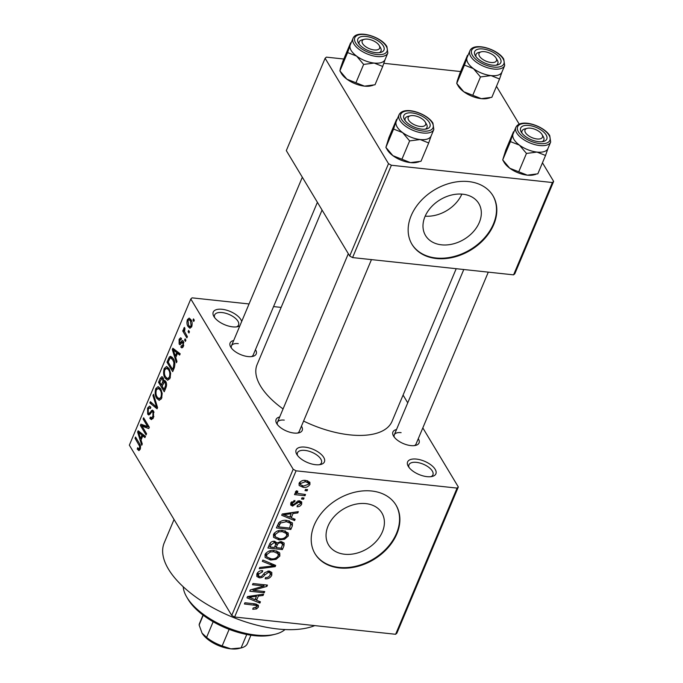 <?xml version="1.0" encoding="UTF-8"?>
<svg xmlns="http://www.w3.org/2000/svg" width="683" height="683" viewBox="0 0 683 683"><rect width="100%" height="100%" fill="white"/><g stroke="black" fill="none" stroke-linecap="round" stroke-linejoin="round"><path stroke-width="1.02" d="M427.029 476.657A15.35 7.18 -157.2 0 1 408.272 466.335A15.35 7.18 -157.2 0 1 416.459 459.096A15.35 7.18 -157.2 0 1 433.671 467.351A15.35 7.18 -157.2 0 1 432.271 476.427A15.35 7.18 -157.2 0 1 427.029 476.657M430.922 476.674A12.986 6.079 22.8 0 0 432.911 474.83A12.986 6.079 22.8 0 0 428.753 467.3A12.986 6.079 22.8 0 0 416.468 462.365A12.986 6.079 22.8 0 0 408.963 464.764A12.986 6.079 22.8 0 0 409.04 467.479M239.844 325.859A15.35 7.18 -157.2 0 1 237.915 326.628A15.35 7.18 -157.2 0 1 232.672 326.858A15.35 7.18 -157.2 0 1 213.916 316.536A15.35 7.18 -157.2 0 1 222.112 309.288A15.35 7.18 -157.2 0 1 241.671 321.522M236.566 326.867A12.986 6.079 22.8 0 0 238.555 325.031A12.986 6.079 22.8 0 0 234.397 317.493A12.986 6.079 22.8 0 0 222.112 312.566A12.986 6.079 22.8 0 0 214.616 314.965A12.986 6.079 22.8 0 0 214.684 317.672M315.555 464.696A15.35 7.18 -157.2 0 1 296.798 454.383A15.35 7.18 -157.2 0 1 304.994 447.134A15.35 7.18 -157.2 0 1 322.205 455.39A15.35 7.18 -157.2 0 1 320.797 464.466A15.35 7.18 -157.2 0 1 315.555 464.696M319.448 464.713A12.986 6.079 22.8 0 0 321.437 462.869A12.986 6.079 22.8 0 0 317.279 455.339A12.986 6.079 22.8 0 0 304.994 450.404A12.986 6.079 22.8 0 0 297.489 452.803A12.986 6.079 22.8 0 0 297.566 455.518M462.801 194.203A31.076 23.128 149 0 0 431.041 207.231A31.076 23.128 149 0 0 425.526 235.524A31.076 23.128 149 0 0 441.517 244.83A31.076 23.128 149 0 0 473.268 231.802A31.076 23.128 149 0 0 478.783 203.5A31.076 23.128 149 0 0 462.801 194.203M468.649 181.584A47.221 35.149 149 0 0 420.395 201.391A47.221 35.149 149 0 0 412.011 244.386A47.221 35.149 149 0 0 436.309 258.524A47.221 35.149 149 0 0 484.571 238.726A47.221 35.149 149 0 0 492.955 195.722A47.221 35.149 149 0 0 468.649 181.584M411.849 244.121A47.221 35.149 149 0 0 435.985 257.986A47.221 35.149 149 0 0 484.11 238.333A47.221 35.149 149 0 0 492.793 195.449M344.582 554.246A31.076 23.128 -31 0 1 328.591 544.949A31.076 23.128 -31 0 1 334.107 516.655A31.076 23.128 -31 0 1 365.866 503.619A31.076 23.128 -31 0 1 381.857 512.924A31.076 23.128 -31 0 1 376.342 541.218A31.076 23.128 -31 0 1 344.582 554.246M371.723 491.009A47.221 35.149 149 0 0 323.46 510.807A47.221 35.149 149 0 0 315.076 553.811A47.221 35.149 149 0 0 339.374 567.949A47.221 35.149 149 0 0 387.637 548.142A47.221 35.149 149 0 0 396.02 505.138A47.221 35.149 149 0 0 371.723 491.009M314.914 553.537A47.221 35.149 149 0 0 339.05 567.402A47.221 35.149 149 0 0 387.176 547.749A47.221 35.149 149 0 0 395.858 504.874M255.459 349.653A14.164 6.634 -157.2 0 1 252.872 356.355A14.164 6.634 -157.2 0 1 248.031 356.569A14.164 6.634 -157.2 0 1 230.717 347.041A14.164 6.634 -157.2 0 1 233.688 340.51M238.282 343.626A11.807 5.524 22.8 0 0 231.46 345.811A11.807 5.524 22.8 0 0 231.494 348.185M418.286 438.682A14.164 6.634 -157.2 0 1 415.699 445.384A14.164 6.634 -157.2 0 1 410.859 445.598A14.164 6.634 -157.2 0 1 393.545 436.07A14.164 6.634 -157.2 0 1 396.516 429.53M401.109 432.655A11.807 5.524 22.8 0 0 394.287 434.832A11.807 5.524 22.8 0 0 394.33 437.214M301.451 426.149A14.164 6.634 -157.2 0 1 298.864 432.843A14.164 6.634 -157.2 0 1 294.023 433.056A14.164 6.634 -157.2 0 1 276.709 423.528A14.164 6.634 -157.2 0 1 279.68 416.997M284.273 420.113A11.807 5.524 22.8 0 0 277.452 422.299A11.807 5.524 22.8 0 0 277.486 424.672M314.769 625.611A89.729 41.996 -157.2 0 1 277.819 628.983A89.729 41.996 -157.2 0 1 192.956 594.902A89.729 41.996 -157.2 0 1 164.227 542.857L174.054 519.498M456.21 268.701L392.042 421.343A73.201 34.261 -157.2 0 1 349.756 434.866A73.201 34.261 -157.2 0 1 303.585 421.07M458.327 486.97L396.883 633.158L395.628 634.285L457.081 488.097L458.327 486.97L422.82 427.908M407.742 402.833L403.081 395.081M191.684 326.739L189.934 328.267L188.115 326.585C186.86 324.852 186.621 322.53 187.407 319.61L189.174 318.082L190.933 319.695C192.222 321.428 192.469 323.776 191.684 326.739M187.39 336.668L186.869 337.889L182.737 331.016L183.249 329.787L183.906 330.888L183.787 328.207L184.504 327.413L184.948 328.745L184.495 331.468L187.39 336.668M181.277 345.82L182.865 345.325L182.924 342.61L182.412 342.303L179.936 344.693L179.134 344.044L179.117 339.323L180.594 337.786L181.49 338.452L181.055 339.801L179.723 340.262L179.569 342.678L180.073 342.857L182.438 340.424L183.334 341.21L183.42 346.392L181.917 347.903L180.841 347.169L181.277 345.82L183.403 346.443M183.881 342.712L182.412 342.303M181.055 339.801L180.525 339.425L181.149 339.494M179.569 342.678L181.746 343.037M174.191 368.052L172.688 371.637L166.993 362.178L169.358 356.987L170.707 356.313L173.269 358.643C175.019 361.008 175.326 364.15 174.191 368.052M165.824 387.961L164.236 391.752L158.541 382.292L160.146 378.484L161.897 376.632L162.989 377.503L163.621 380.807L164.501 380.397L165.721 381.456C166.78 383.257 166.814 385.425 165.824 387.961M157.568 407.606L157.064 408.801L149.85 402.97L150.388 401.698L156.62 407.17L152.958 395.577L153.496 394.296L157.568 407.606M146.589 433.722L146.077 434.943L140.391 425.483L140.937 424.177L147.665 426.593L143.106 419.012L143.626 417.791L149.312 427.251L148.757 428.565L142.038 426.149L146.589 433.722M138.922 450.626L137.249 449.081L137.684 447.732L138.803 448.851L139.494 448.219L139.614 446.187L135.021 438.247L135.533 437.026L139.4 443.446C140.561 444.864 140.809 446.844 140.135 449.38L138.922 450.626M293.186 469.255L190.805 298.975L129.352 445.162L231.733 615.443L293.186 469.255L296.063 470.826L234.611 617.014L231.733 615.443M142.277 443.976L141.74 445.256L137.616 432.074L138.154 430.785L145.488 436.343L144.95 437.624L142.807 435.856L141.022 440.091L142.277 443.976M154.008 412.344L152.966 412.233C152.189 411.482 151.404 411.9 150.61 413.488L148.757 415.016L147.682 414.137L147.588 408.058L149.517 406.137L150.832 407.205L150.397 408.545L149.492 407.845L148.271 409.126L148.211 412.942L148.954 413.522L152.377 410.082L153.47 410.987L153.513 417.544L151.378 419.635L149.893 418.406L150.328 417.057L151.353 417.851L152.898 416.331L152.966 412.233L152.36 411.721L153.88 411.883M148.843 413.522L150.465 413.685L148.843 413.522M159.216 400.375L156.757 398.334C155.032 395.918 154.7 392.682 155.758 388.627L158.14 386.578L160.659 388.781L162.187 393.391L161.589 398.343L159.216 400.375M167.668 380.26L165.209 378.228C163.485 375.812 163.152 372.577 164.21 368.521L166.592 366.464L169.111 368.666L170.648 373.285L170.041 378.237L167.668 380.26M176.974 361.435L176.436 362.724L172.312 349.542L172.85 348.253L180.184 353.803L179.646 355.083L177.503 353.324L175.719 357.559L176.974 361.435M185.913 340.168L185.4 341.389L184.589 340.04L185.102 338.811L185.913 340.168L184.589 340.04M189.447 331.776L188.926 332.997L188.115 331.648L188.636 330.418L189.447 331.776L188.115 331.648M194.296 320.233L193.784 321.454L192.973 320.105L193.485 318.876L194.296 320.233M281.14 307.401L273.559 306.59M249.056 303.961L192.06 297.848L190.805 298.975M307.589 489.609L307.068 490.829L305.011 490.607L305.523 489.387L307.589 489.609M304.055 498.001L303.542 499.222L301.476 499L301.997 497.779L304.055 498.001M295.116 519.276L294.578 520.557L281.695 515.281L282.233 514L298.326 511.644L297.788 512.924L293.024 513.522L291.248 517.757L295.116 519.276M284.555 539.237L279.091 539.911L273.576 537.35L273.473 534.371C275.83 531.118 278.963 529.812 282.882 530.452L288.2 533.005L288.294 535.967L284.555 539.237L283.923 538.195M276.094 559.343L270.639 560.026L265.124 557.456L265.021 554.476C267.377 551.224 270.511 549.917 274.429 550.558L279.108 552.334L279.748 553.119L279.842 556.073L276.094 559.343L275.471 558.301M271.774 575.274C270.348 577.895 268.154 579.073 265.183 578.808L265.516 577.562C267.599 577.681 269.145 576.819 270.126 574.984L270.186 573.046L268.692 572.243L264.68 575.001C263.356 576.99 261.58 577.929 259.344 577.818L256.842 576.486L256.851 573.908C258.097 571.56 260.052 570.484 262.716 570.689L262.392 571.927L258.558 574.053L258.49 575.829L259.907 576.597L261.546 576.367L264.961 572.499L269.187 571.014L271.817 572.448L271.774 575.274L269.204 571.014M260.419 601.808L259.881 603.098L246.998 597.821L247.536 596.532L263.629 594.176L263.092 595.456L258.328 596.054L256.552 600.289L260.419 601.808M457.081 488.097L296.063 470.826M395.628 634.285L234.611 617.014M256.56 608.92L252.77 609.279L253.103 608.032L256.723 606.871L256.185 605.437L244.403 603.994L244.915 602.765L254.725 603.823L258.387 605.249L258.387 607.11L256.56 608.92L255.86 607.759M255.527 603.926L256.688 605.855L255.254 603.883M264.731 591.555L264.219 592.776L249.765 591.23L250.32 589.924L264.073 585.997L252.488 584.759L253 583.53L267.454 585.083L266.899 586.398L253.171 590.308L264.731 591.555M275.71 565.439L275.206 566.634L259.233 568.708L259.762 567.445L273.738 565.925L262.34 561.324L262.878 560.043L275.71 565.439M283.966 545.794L282.378 549.584L267.924 548.031L269.52 544.231C270.511 542.106 272.193 541.115 274.575 541.252L277.042 542.9L281.294 541.61L284.154 543.045L283.966 545.794L281.464 541.636M292.333 525.884L290.83 529.479L276.376 527.925L278.903 522.589C281.413 520.617 284.102 519.917 286.98 520.472L292.461 522.888L292.333 525.884L289.344 520.907M301.681 504.131C300.716 505.941 299.171 506.82 297.045 506.752L297.37 505.505L300.213 503.883L300.255 502.594L298.189 502.27L292.606 506.094L290.719 505.079L290.77 503.012L294.971 500.494L294.638 501.74L292.29 503.132L292.913 504.848L299.53 500.801L301.707 501.945L301.681 504.131L299.692 500.827M291.026 502.5L292.913 504.848M305.532 494.501L305.011 495.73L294.501 494.603L295.022 493.374L296.695 493.553L295.449 491.897L296.499 490.795L297.848 491.308L297.293 492.17L298.027 493.459L305.532 494.501M295.483 492.648L295.449 491.897M296.473 490.804L298.027 493.459M309.945 484.469C308.229 486.868 305.941 487.816 303.064 487.295L299.128 485.511L299.06 483.299C300.733 480.917 302.987 479.978 305.822 480.465L309.877 482.249L309.945 484.469L307.751 480.823M388.507 163.681L325.125 58.268L286.314 150.602L349.696 256.005L388.507 163.681L391.385 165.252L352.573 257.585L349.696 256.005M460.649 71.544L383.837 63.306M343.814 59.011L326.372 57.141L325.125 58.268M553.648 181.396L514.837 273.729L513.582 274.856L552.393 182.532L553.648 181.396L542.464 162.802M519.242 124.178L496.473 86.314M552.393 182.532L391.385 165.252M513.582 274.856L352.573 257.585M283.069 408.938A73.201 34.261 -157.2 0 1 257.09 364.611L322.06 210.048M414.333 445.623A11.807 5.524 22.8 0 0 416.058 443.984L488.294 272.141M297.498 433.09A11.807 5.524 22.8 0 0 299.222 431.451L371.458 259.608M251.506 356.594A11.807 5.524 22.8 0 0 253.231 354.955L317.399 202.305M461.853 194.117A31.076 23.128 -31 0 1 425.176 216.169M256.612 604.156L258.387 607.11M258.703 601.134L259.881 603.098M262.426 594.355L263.092 595.456M257.722 595.038L258.328 596.054M255.51 598.564L256.552 600.289M251.31 598.103L255.032 599.7L256.466 596.285L248.808 597.249L251.31 598.103M248.313 596.421L248.808 597.249M255.877 595.311L256.466 596.285M263.399 591.41L264.219 592.776M263.254 584.631L264.073 585.997M266.02 584.93L266.899 586.398M252.548 589.284L253.171 590.308M267.958 571.014L268.692 572.243M256.91 573.771L259.344 577.818M261.64 570.672L262.392 571.927M257.67 572.567L258.558 574.053M274.071 564.747L275.206 566.634M272.679 564.167L273.738 565.925M269.768 558.583L270.639 560.026M276.82 551.044L279.842 556.073M266.712 554.647L266.788 556.91L271.177 558.796C274.071 559.283 276.402 558.318 278.152 555.902L278.058 553.674L273.874 551.779L270.383 551.949L266.712 554.647L265.824 553.179M269.734 550.865L270.383 551.949M273.08 550.472L273.874 551.779M281.336 547.86L282.378 549.584M269.085 545.265L270.126 546.989L274.446 547.459L275.812 543.856L274.506 541.252M273.541 541.252L274.293 542.507L271.023 544.863L270.126 546.989M275.812 543.856L274.293 542.507M275.095 545.905L276.137 547.638L281.2 548.176L282.642 544.3L281.234 541.602M274.779 541.286L277.144 545.222L276.137 547.638M280.039 541.585L280.79 542.84C278.98 542.746 277.768 543.54 277.144 545.222M282.642 544.3L280.79 542.84M278.22 538.477L279.091 539.911M285.272 530.93L288.294 535.967M275.164 534.541L275.24 536.795L279.629 538.691C282.523 539.177 284.854 538.213 286.604 535.796L286.51 533.56L282.327 531.673L278.835 531.835L275.164 534.541L274.284 533.064M278.186 530.759L278.835 531.835M281.541 530.367L282.327 531.673M289.788 527.746L290.83 529.479M278.579 526.883L289.652 528.07L290.762 523.417L286.442 521.692L280.517 522.999L278.579 526.883L277.546 525.159M278.527 523.101L279.492 524.715M279.782 521.786L280.517 522.999M285.648 520.378L286.442 521.692M288.67 520.745L289.771 522.563M293.4 518.602L294.578 520.557M297.122 511.815L297.788 512.924M292.418 512.506L293.024 513.522M290.207 516.024L291.248 517.757M286.006 515.563L289.729 517.159L291.163 513.753L283.505 514.709L286.006 515.563M283.01 513.881L283.505 514.709M290.574 512.771L291.163 513.753M298.514 500.793L299.274 502.056M297.455 501.049L298.189 502.27M290.77 503.03L292.606 506.094M293.938 500.571L294.638 501.74M291.513 501.834L292.29 503.132M302.723 497.856L303.542 499.222M304.191 494.355L305.011 495.73M295.568 491.675L296.695 493.553M306.249 489.463L307.068 490.829M302.176 485.809L303.064 487.295M300.546 483.496L300.605 484.759L303.576 486.065L308.451 484.273L308.375 482.992L305.412 481.694L300.546 483.496L299.769 482.198M304.627 480.397L305.412 481.694M140.126 449.388L137.249 449.081M140.467 448.321L139.494 448.219M140.527 446.281L139.614 446.187M136.361 438.392L135.021 438.247M140.228 432.356L137.616 432.074M145.189 436.113L142.807 435.856M139.358 434.678L140.536 438.571L141.962 435.165L138.521 432.322L139.358 434.678M141.612 438.691L140.536 438.571M140.459 432.535L138.521 432.322M144.267 435.413L141.962 435.165M146.35 426.124L140.391 425.483M149.005 426.738L147.665 426.593M144.446 419.157L143.106 419.012M149.107 426.909L142.038 426.149M152.89 418.73L149.893 418.406M153.906 416.442L152.898 416.331M149.927 414.376L147.682 414.137M148.8 408.195L147.588 408.058M153.351 410.807L151.336 410.594M152.13 403.209L149.85 402.97M157.466 407.264L156.62 407.17M153.923 395.688L152.958 395.577M158.473 398.522L156.757 398.334M157.005 388.764L155.758 388.627M160.522 388.559L158.627 388.354L156.424 389.728C155.63 392.853 155.912 395.32 157.286 397.13L159.105 398.77L160.915 397.25C161.7 394.193 161.436 391.769 160.129 389.976L158.191 388.209L160.454 388.456M161.333 390.104L160.129 389.976M161.931 397.352L160.915 397.25M159.882 382.437L158.541 382.292M161.333 378.613L160.146 378.484M165.406 380.994L163.621 380.807M159.728 382.173L161.427 384.999L162.878 381.327L162.571 378.877L161.905 378.305L159.728 382.173M162.503 385.118L161.427 384.999M163.536 378.98L162.571 378.877M165.832 381.643L162.878 381.327M162.084 386.1L164.082 389.421L165.636 385.443L165.209 382.685L164.458 382.045L162.084 386.1M165.166 389.541L164.082 389.421M166.302 382.804L165.209 382.685M166.524 385.536L165.636 385.443M166.208 386.937L165.175 386.826M166.925 378.408L165.209 378.228M165.457 368.658L164.21 368.521M168.974 368.453L167.079 368.248L164.876 369.614C164.082 372.747 164.364 375.215 165.738 377.016L167.557 378.655L169.375 377.136C170.152 374.088 169.888 371.663 168.581 369.862L166.643 368.103L168.906 368.342M169.794 369.998L168.581 369.862M170.383 377.247L169.375 377.136M168.334 362.323L166.993 362.178M172.312 357.303L169.358 356.987M168.18 362.067L172.534 369.315L173.465 367.113L173.926 362.656L172.739 359.856L170.776 357.994L169.939 358.336L168.18 362.067M173.619 369.426L172.534 369.315M173.969 359.984L172.739 359.856M174.814 362.75L173.926 362.656M174.507 367.223L173.465 367.113M174.925 349.816L172.312 349.542M179.885 353.581L177.503 353.324M174.054 352.146L175.232 356.039L176.658 352.633L173.217 349.79L174.054 352.146M176.308 356.15L175.232 356.039M175.155 349.995L173.217 349.79M178.955 352.88L176.658 352.633M182.873 347.391L180.841 347.169M183.753 345.419L182.865 345.325M180.807 344.223L179.134 344.044M180.329 339.451L179.117 339.323M184.419 331.195L182.737 331.016M184.367 330.939L183.906 330.888M184.803 328.318L183.787 328.207M191.59 326.961L188.115 326.585M188.704 319.746L187.407 319.61M187.979 320.626L188.628 325.356L189.976 326.653L191.112 325.723L190.463 320.984L189.097 319.687L187.979 320.626M191.641 321.112L190.463 320.984M191.991 325.817L191.112 325.723M194.288 320.242L192.973 320.105M275.3 634.217L272.867 634.823A54.307 25.425 -157.2 0 1 254.315 635.642A54.307 25.425 -157.2 0 1 187.945 599.119L186.681 596.959A56.672 26.526 22.8 0 0 255.937 635.07A56.672 26.526 22.8 0 0 275.3 634.217A56.672 26.526 22.8 0 0 285.007 629.547M183.223 586.757A56.672 26.526 22.8 0 0 186.681 596.959M518.764 171.757L526.465 153.436L537 152.078L545.538 155.485L537.837 173.806L527.302 175.164L509.749 168.223A18.893 8.845 -157.2 0 1 504.285 162.58A18.893 8.845 -157.2 0 1 504.208 162.46A18.893 8.845 -157.2 0 1 504.139 162.341M535.839 174.353L533.756 174.874A18.893 8.845 -157.2 0 1 527.302 175.164A18.893 8.845 -157.2 0 1 509.749 168.223L502.714 159.907L505.762 150.132L513.462 131.81L510.423 141.603L519.447 145.137L526.465 153.436M546.118 134.901A14.164 6.634 -157.2 0 1 543.455 141.466A14.164 6.634 -157.2 0 1 521.351 132.246A14.164 6.634 -157.2 0 1 521.3 132.152A14.164 6.634 -157.2 0 1 528.932 125.467A14.164 6.634 -157.2 0 1 546.118 134.901M542.029 134.517A9.442 4.422 22.8 0 0 532.655 128.558A9.442 4.422 22.8 0 0 527.259 128.31A9.442 4.422 22.8 0 0 525.825 133.202A9.442 4.422 22.8 0 0 534.815 138.581A9.442 4.422 22.8 0 0 542.029 134.517L543.292 136.677A11.807 5.524 -157.2 0 1 543.813 140.066A11.807 5.524 -157.2 0 1 542.089 141.705A11.807 5.524 22.8 0 0 543.813 140.066A11.807 5.524 22.8 0 0 543.25 136.6M515.836 127.405L513.087 133.945A18.893 8.845 22.8 0 0 513.992 139.494A18.893 8.845 22.8 0 0 532.1 151.148A18.893 8.845 22.8 0 0 547.92 148.587L550.669 142.047A18.893 8.845 -157.2 0 1 534.849 144.608A18.893 8.845 -157.2 0 1 516.741 132.954A18.893 8.845 -157.2 0 1 515.836 127.405C520.455 117.758 544.12 126.048 549.738 135.635L550.669 142.047M545.538 155.485L548.056 148.211M504.208 162.46L502.714 159.907L510.423 141.603M547.997 148.399A18.893 8.845 -157.2 0 1 537 152.078A18.893 8.845 -157.2 0 1 519.447 145.137A18.893 8.845 -157.2 0 1 512.942 134.32A18.893 8.845 -157.2 0 1 513.164 133.757M526.226 128.694A11.807 5.524 22.8 0 0 522.043 130.923A11.807 5.524 22.8 0 0 522.077 133.296A11.807 5.524 -157.2 0 1 522.043 130.923A11.807 5.524 -157.2 0 1 524.834 128.916L527.259 128.31M492.964 62.537A9.442 4.422 22.8 0 0 496.037 58.029A9.442 4.422 22.8 0 0 482.531 51.626A9.442 4.422 22.8 0 0 481.267 51.823A9.442 4.422 22.8 0 0 481.097 58.098A9.442 4.422 22.8 0 0 492.964 62.537M496.037 58.029L497.301 60.189A11.807 5.524 -157.2 0 1 497.822 63.579A11.807 5.524 -157.2 0 1 496.097 65.218A11.807 5.524 22.8 0 0 497.822 63.579A11.807 5.524 22.8 0 0 497.258 60.113M480.243 52.198A11.807 5.524 22.8 0 0 476.051 54.427A11.807 5.524 22.8 0 0 476.094 56.809A11.807 5.524 -157.2 0 1 476.051 54.427A11.807 5.524 -157.2 0 1 478.843 52.429L481.267 51.823M411.687 115.581A9.442 4.422 22.8 0 0 410.423 115.777A9.442 4.422 22.8 0 0 410.244 122.052A9.442 4.422 22.8 0 0 422.111 126.492A9.442 4.422 22.8 0 0 425.193 121.984A9.442 4.422 22.8 0 0 411.687 115.581M409.39 116.153A11.807 5.524 22.8 0 0 405.207 118.381A11.807 5.524 22.8 0 0 405.241 120.763A11.807 5.524 -157.2 0 1 405.207 118.381A11.807 5.524 -157.2 0 1 407.99 116.383L410.423 115.777M425.193 121.984L426.457 124.144A11.807 5.524 -157.2 0 1 426.977 127.533A11.807 5.524 -157.2 0 1 425.253 129.172A11.807 5.524 22.8 0 0 426.977 127.533A11.807 5.524 22.8 0 0 426.414 124.067M369.827 39.537A9.442 4.422 22.8 0 0 364.432 39.281A9.442 4.422 22.8 0 0 362.997 44.173A9.442 4.422 22.8 0 0 371.987 49.56A9.442 4.422 22.8 0 0 379.202 45.488A9.442 4.422 22.8 0 0 369.827 39.537M363.399 39.665A11.807 5.524 22.8 0 0 359.215 41.894A11.807 5.524 22.8 0 0 359.249 44.275A11.807 5.524 -157.2 0 1 359.215 41.894A11.807 5.524 -157.2 0 1 361.999 39.887L364.432 39.281M379.202 45.488L380.465 47.648A11.807 5.524 -157.2 0 1 380.986 51.046A11.807 5.524 -157.2 0 1 379.261 52.685A11.807 5.524 22.8 0 0 380.986 51.046A11.807 5.524 22.8 0 0 380.422 47.579M203.235 615.229L199.129 625.005L202.048 633.124L206.582 637.393A25.971 12.157 22.8 0 0 222.163 645.913L230.811 648.85L241.082 647.945A25.971 12.157 22.8 0 0 241.312 647.885A25.971 12.157 22.8 0 0 247.442 643.48L250.917 635.207M213.156 621.752L206.582 637.393M229.129 629.342L222.163 645.913M246.742 634.481L241.082 647.945M241.312 647.885L238.879 648.491A23.615 11.056 -157.2 0 1 230.811 648.85A23.615 11.056 -157.2 0 1 202.048 633.124M203.03 615.076L199.556 623.348A25.971 12.157 22.8 0 0 199.129 625.005M502.005 71.911A18.893 8.845 -157.2 0 1 491.017 75.591A18.893 8.845 22.8 0 1 473.456 68.65A18.893 8.845 -157.2 0 1 467.992 63.007A18.893 8.845 22.8 0 0 486.117 74.652A18.893 8.845 22.8 0 0 501.928 72.099L504.677 65.559A18.893 8.845 -157.2 0 1 488.866 68.112A18.893 8.845 -157.2 0 1 470.749 56.467A18.893 8.845 -157.2 0 1 469.844 50.918L467.095 57.457A18.893 8.845 22.8 0 0 468 63.007A18.893 8.845 -157.2 0 1 466.959 57.833L464.44 65.107L473.456 68.65L480.473 76.948L491.017 75.591L499.546 78.997L502.065 71.715M475.359 55.75A14.164 6.634 -157.2 0 1 475.308 55.665A14.164 6.634 -157.2 0 1 482.941 48.98A14.164 6.634 -157.2 0 1 500.135 58.414A14.164 6.634 -157.2 0 1 497.463 64.979A14.164 6.634 -157.2 0 1 475.359 55.75M499.546 78.997L491.845 97.31L481.31 98.668L463.757 91.727L456.739 83.428L464.44 65.107M472.773 95.27L480.473 76.948M467.172 57.27A18.893 8.845 -157.2 0 0 466.959 57.833L467.471 55.323L459.77 73.636L457.251 80.918L456.731 83.42L458.216 85.964A18.893 8.845 -157.2 0 0 463.757 91.727A18.893 8.845 -157.2 0 0 481.31 98.668A18.893 8.845 -157.2 0 0 487.764 98.386L489.848 97.865M401.928 159.224L409.629 140.903L420.165 139.545L428.702 142.952L421.001 161.265L410.466 162.622L392.904 155.681A18.893 8.845 -157.2 0 1 387.44 150.038A18.893 8.845 -157.2 0 1 387.372 149.918A18.893 8.845 -157.2 0 1 387.304 149.799M418.995 161.82L416.92 162.341A18.893 8.845 -157.2 0 1 410.466 162.622A18.893 8.845 -157.2 0 1 392.904 155.681L385.886 147.383L387.372 149.918M393.587 129.061L385.886 147.383L388.926 137.59L396.627 119.277L393.587 129.061L402.611 132.604L409.629 140.903M429.283 122.368A14.164 6.634 -157.2 0 1 426.61 128.933A14.164 6.634 -157.2 0 1 404.515 119.704A14.164 6.634 -157.2 0 1 404.456 119.619A14.164 6.634 -157.2 0 1 412.088 112.934A14.164 6.634 -157.2 0 1 429.283 122.368M399 114.872L396.251 121.412A18.893 8.845 22.8 0 0 397.147 126.961A18.893 8.845 22.8 0 0 415.264 138.606A18.893 8.845 22.8 0 0 431.075 136.054L433.825 129.514A18.893 8.845 -157.2 0 1 418.013 132.067A18.893 8.845 -157.2 0 1 399.897 120.421A18.893 8.845 -157.2 0 1 399 114.872C403.619 105.216 427.285 113.506 432.902 123.102L433.825 129.514M428.702 142.952L431.221 135.669M431.152 135.866A18.893 8.845 -157.2 0 1 420.165 139.545A18.893 8.845 -157.2 0 1 402.611 132.604A18.893 8.845 -157.2 0 1 396.106 121.787A18.893 8.845 -157.2 0 1 396.328 121.224M385.161 59.378A18.893 8.845 -157.2 0 1 374.173 63.058A18.893 8.845 22.8 0 1 356.62 56.108A18.893 8.845 -157.2 0 1 351.156 50.465A18.893 8.845 22.8 0 0 369.272 62.119A18.893 8.845 22.8 0 0 385.084 59.558L387.833 53.018A18.893 8.845 -157.2 0 1 372.022 55.579A18.893 8.845 -157.2 0 1 353.905 43.925A18.893 8.845 -157.2 0 1 353.009 38.376L350.259 44.924A18.893 8.845 22.8 0 0 351.156 50.465A18.893 8.845 -157.2 0 1 350.114 45.3L347.596 52.574L356.62 56.108L363.638 64.415L374.173 63.058L382.711 66.456L385.229 59.182M358.524 43.217A14.164 6.634 -157.2 0 1 358.473 43.131A14.164 6.634 -157.2 0 1 366.097 36.447A14.164 6.634 -157.2 0 1 383.291 45.872A14.164 6.634 -157.2 0 1 380.627 52.437A14.164 6.634 -157.2 0 1 358.524 43.217M382.711 66.456L375.01 84.777L364.474 86.135L346.913 79.194L339.895 70.895L347.596 52.574M355.937 82.728L363.638 64.415M350.336 44.736A18.893 8.845 -157.2 0 0 350.114 45.3L350.635 42.781L342.934 61.103L340.416 68.377L339.886 70.878L341.38 73.431A18.893 8.845 -157.2 0 0 346.913 79.194A18.893 8.845 -157.2 0 0 364.474 86.135A18.893 8.845 -157.2 0 0 370.929 85.853L373.003 85.332M253.504 603.687L254.324 605.053M251.515 595.952L252.07 596.874M263.92 573.737L264.68 575.001M270.553 563.27L271.68 565.148M270.041 543.233L271.023 544.863M286.211 513.411L286.766 514.342M296.226 501.945L297.105 503.414M140.126 444.872L138.931 444.744M142.149 433.816L139.981 433.577M151.43 412.361L150.149 412.225M156.842 405.241L155.946 405.147M163.51 382.821L162.392 382.702M169.572 358.874L168.436 358.746M176.846 351.275L174.669 351.045M183.744 342.157L180.901 341.85M549.012 135.208A17.476 8.179 22.8 0 0 527.72 123.572A17.476 8.179 22.8 0 0 518.457 131.93A17.476 8.179 22.8 0 0 539.749 143.575A17.476 8.179 22.8 0 0 549.012 135.208M472.474 55.443A17.476 8.179 22.8 0 0 493.758 67.079A17.476 8.179 22.8 0 0 503.021 58.721A17.476 8.179 22.8 0 0 481.728 47.084A17.476 8.179 22.8 0 0 472.474 55.443M432.177 122.675A17.476 8.179 22.8 0 0 410.884 111.039A17.476 8.179 22.8 0 0 401.621 119.397A17.476 8.179 22.8 0 0 422.914 131.034A17.476 8.179 22.8 0 0 432.177 122.675M355.63 42.909A17.476 8.179 22.8 0 0 376.922 54.546A17.476 8.179 22.8 0 0 386.185 46.188A17.476 8.179 22.8 0 0 364.893 34.543A17.476 8.179 22.8 0 0 355.63 42.909M270.186 573.046L268.957 570.997M258.49 575.829L257.064 573.464M266.788 556.91L265.158 554.186M278.058 553.674L276.402 550.916M275.24 536.795L273.61 534.08M286.51 533.56L284.854 530.811M290.762 523.417L289.233 520.881M300.255 502.594L299.163 500.776M297.344 492.947L296.183 491.017M300.605 484.759L299.376 482.71M308.375 482.992L306.957 480.636M138.803 448.851L140.28 449.004M151.353 417.851L153.282 418.064M149.492 407.845L150.584 407.964M159.105 398.77L161.273 399M161.905 378.305L163.408 378.459M164.458 382.045L166.106 382.215M167.557 378.655L169.726 378.894M170.776 357.994L173.012 358.234M179.868 342.917L181.687 343.114M189.097 319.687L191.052 319.892M189.976 326.653L191.641 326.833M394.287 434.832L463.783 269.512M348.313 253.717L277.452 422.299M231.46 345.811L302.321 177.23M504.677 65.559L503.747 59.148C498.138 49.108 473.439 41.586 469.844 50.918M387.833 53.018L386.911 46.606C381.302 36.575 356.603 29.053 353.009 38.376"/></g></svg>
